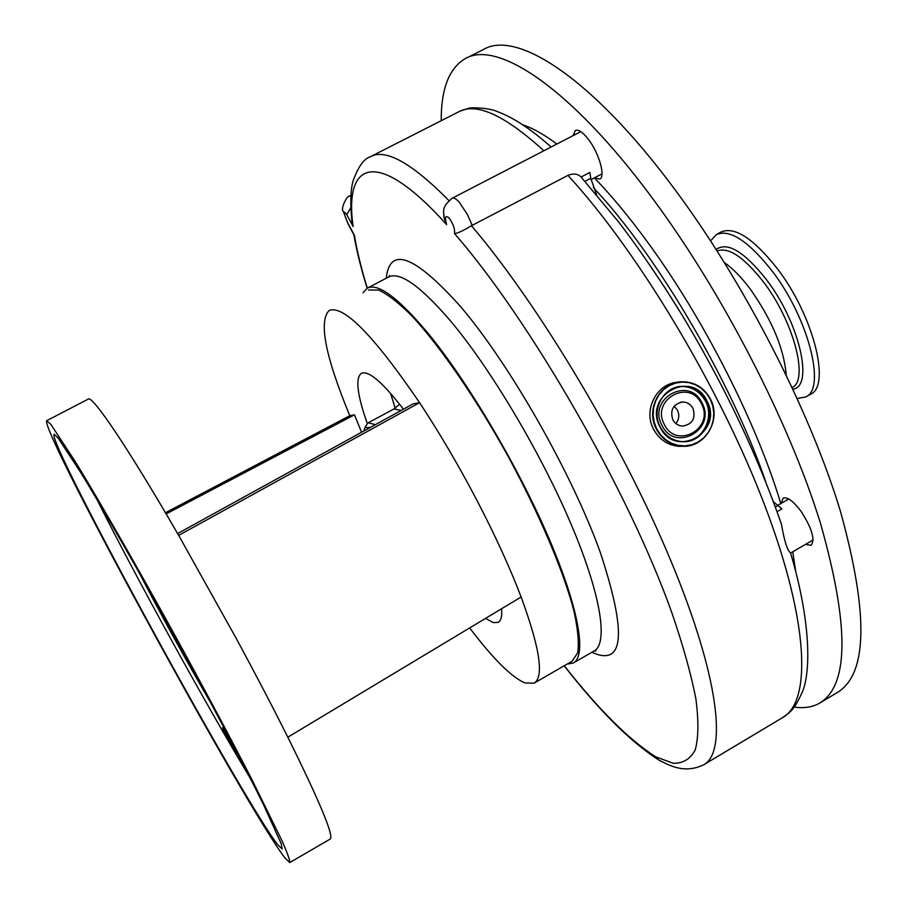 <?xml version="1.0" encoding="UTF-8"?>
<svg xmlns="http://www.w3.org/2000/svg" width="908" height="908" viewBox="0 0 908 908"><rect width="100%" height="100%" fill="white"/><g stroke="black" fill="none" stroke-linecap="round" stroke-linejoin="round"><path stroke-width="1.36" d="M663.612 285.725L681.284 313.85M593.401 187.627C656.779 254.637 731.315 381.292 765.739 481.796M573.13 135.621L575.32 130.48C578.521 129.152 583.015 132.284 588.781 139.855C599.257 153.679 605.659 176.719 599.825 179.012L594.502 177.991C611.538 195.708 629.051 216.853 647.029 241.403C703.371 317.925 756.932 423.4 780.778 503.588M820.866 702.372L836.62 692.94C867.617 675.075 868.911 614.614 840.524 511.59C810.129 410.915 743.913 281.855 673.929 188.24C591.119 76.783 515.653 29.26 482.92 49.792L466.826 57.885M794.307 707.06C803.728 708.49 811.968 707.287 819.05 703.462C849.116 686.153 849.582 626.055 820.446 523.19C789.37 422.629 722.87 293.318 653.17 199.238C570.701 87.236 496.301 38.987 464.624 58.997C448.881 68.724 441.084 89.29 441.209 120.707M781.118 503.395L783.173 498.106C787.338 496.676 793.251 501.034 800.924 511.181C811.956 528.24 815.339 539.613 811.082 545.299L805.475 544.414M353.802 234.65L347.98 223.731L343.337 211.416C340.035 208.965 347.469 194.845 349.535 196.173L350.874 196.366M581.483 177.525L618.337 221.631C637.45 246.306 664.304 285.294 686.403 322.329C726.423 389.884 758.089 457.133 781.402 524.086C784.319 540.975 787.361 550.577 790.55 552.915C810.776 620.834 811.139 672.022 802.161 692.407C794.012 710.101 790.913 710.658 788.371 713.45L782.004 717.967C811.502 702.701 809.505 623.683 765.274 506.778C721.054 389.702 638.222 251.664 567.943 175.38C573.493 173.178 577.885 173.723 581.097 177.026L589.814 172.475L590.756 178.297L596.579 194.698M564.311 665.723C598.429 709.341 628.881 739.702 655.644 756.784L673.1 763.242C682.861 763.594 690.239 759.179 695.199 749.997C698.536 738.056 698.774 721.054 695.903 698.99C691.079 674.042 682.964 645.009 671.557 611.913C628.438 491.001 529.897 319.968 454.511 233.572C455.09 229.066 453.296 223.913 449.154 218.113C445.363 214.924 444.511 217.08 446.611 224.594L444.035 217.795C444.511 212.166 439.915 208.556 452.127 198.262C453.75 197.467 456.122 198.773 459.244 202.189L467.291 214.311L471.445 223.572L472.103 225.4L471.456 225.717C538.875 304.77 622.536 444.557 670.751 560.52C719.193 676.744 727.535 753.118 703.223 765.058C684.144 773.73 670.002 765.785 658.47 759.848L660.808 761.131M773.446 501.772L781.879 508.911L777.066 511.669M446.611 224.594C377.229 147.346 343.86 160.864 353.11 226.501L346.811 214.708C342.895 209.532 343.213 212.302 347.798 222.982L354.404 235.376C357.082 251.323 361.373 268.904 367.297 288.142M567.125 664.1L573.232 663.044C587.056 655.996 578.748 607.259 547.989 536.185C517.322 465.236 467.518 381.292 428.043 333.27C398.09 297.563 377.773 282.547 367.104 288.245L363.018 292.796M534.392 682.986L572.119 661.217L577.726 652.739C579.168 642.977 577.897 629.017 573.901 610.846C563.652 571.393 539.329 513.849 507.822 455.805C475.781 398.044 440.176 346.413 412.221 316.268C398.952 302.988 387.761 294.249 378.659 290.072L368.353 290.004M177.616 533.575L413.083 403.901L419.598 402.687C374.005 335.858 343.928 305.099 329.366 310.4L329.105 310.536C318.47 321.387 325.37 356.447 349.773 415.716L165.449 512.748M469.697 627.916C492.896 658.64 511.306 676.982 524.915 682.93L534.04 683.191C544.255 677.039 539.942 648.323 521.124 597.01L287.825 737.205C272.899 707.366 255.772 674.553 236.443 638.789L178.66 535.38C127.619 447.02 91.901 394.424 88.201 399.145L46.841 420.62M485.53 618.405L493.248 622.593L498.174 622.366C501.034 620.8 502.169 616.271 501.579 608.757M403.436 409.213C383.414 383.301 369.681 371.236 362.235 373.006L361.259 373.415C355.21 378.239 357.23 394.957 367.331 423.593M361.6 432.253L354.449 414.843L349.773 415.716M390.633 393.436L395.173 408.237M375.344 424.683L368.262 422.765L366.843 424.422M370.328 427.452L364.914 427.611L363.756 431.073M521.124 597.01C510.001 567.841 495.325 535.731 477.097 500.671C458.71 465.566 439.54 432.912 419.598 402.687L178.66 535.38M354.449 414.843L166.141 513.928M289.834 862.521L330.149 839.094C334.223 836.45 320.115 802.49 287.825 737.205M222.766 727.773C224.333 729.192 238.316 754.673 237.283 754.23L237.09 754.094C235.376 752.391 221.62 727.319 222.596 727.66L222.766 727.773M284.908 857.833C246.749 808.846 40.531 431.186 46.671 420.733L50.893 424.411L75.818 462.444C100.277 502.555 137.505 567.421 175.936 637.166C205.231 690.625 230.677 738.329 252.265 780.267L282.218 841.239C287.643 853.634 290.151 860.739 289.743 862.577L284.908 857.833M211.507 704.165C186.129 660.581 161.84 616.407 138.618 571.631M54.105 434.376C46.944 441.731 242.935 800.697 277.837 844.86L282.138 849.014L281.219 843.702L263.456 804.556C243.866 764.865 211.201 702.826 175.346 637.507C139.389 572.244 104.522 511.476 81.527 473.76L58.055 437.917L54.219 434.319M96.804 499.173C136.438 578.271 204.731 702.463 250.279 778.27M543.847 150.773C504.507 114.919 475.985 102.002 458.268 112.036L371.327 156.244M567.943 175.38L472.103 225.4M347.98 223.731L347.798 222.982M655.644 756.784L658.47 759.848M350.829 207.682L346.811 214.708M353.11 226.501L351.714 219.6M352.077 222.721C349.251 196.037 351.986 184.687 353.133 180.749C358.229 166.811 363.847 158.877 369.976 156.925C385.162 148.129 411.46 162.68 448.881 200.543M444.035 217.795L443.637 213.562M454.511 233.572C457.337 233.458 462.989 230.836 471.456 225.717M664.304 424.388C676.278 450.062 715.039 428.326 701.419 403.742C689.649 378.069 650.593 399.611 664.304 424.388M672.783 419.666C674.985 423.639 678.253 425.784 682.6 426.09C692.407 424.365 695.869 418.474 692.986 408.43C690.693 404.287 687.265 402.142 682.725 401.983C673.191 403.981 669.888 409.871 672.783 419.666M675.904 423.548C679.127 419.417 679.615 414.933 677.391 410.076L674.145 406.182M786.237 374.97C783.945 348.49 771.913 319.809 750.144 288.914C741.303 277.167 732.779 268.439 724.561 262.741M792.207 387.557C809.051 380.123 793.592 320.978 763.288 281.741C743.822 257.021 728.443 246.76 717.138 250.96M797.235 398.487L805.725 396.955C826.428 388.772 808.381 317.675 771.811 270.595C748.283 240.961 729.816 228.929 716.401 234.525L710.601 240.847M805.725 396.955L810.447 394.31C831.274 386.048 813.352 314.928 776.749 267.905C753.197 238.305 734.674 226.319 721.168 231.96L716.605 234.412M556.888 144.031C544.21 134.577 532.848 128.176 522.792 124.827M795.794 571.938L792.741 551.78M584.945 181.339L590.756 178.297M775.353 506.936L777.6 505.642M386.218 278.257C389.782 245.898 414.502 255.262 460.379 306.371C509.422 363.722 571.404 472.376 600.143 551.928C627.053 633.58 624.284 667.04 591.846 652.296M367.626 287.972L388.363 277.133C399.622 271.129 420.415 285.827 450.743 321.205C490.706 368.796 540.532 452.434 570.757 523.405C601.073 594.502 608.564 643.579 594.002 651.059L595.966 650.911L594.207 650.934M401.166 410.461L393.993 408.941L368.364 422.719M681.897 381.757C694.518 381.791 704.029 387.546 710.408 399.009C722.019 419.95 704.54 448.677 681.567 446.169C704.517 448.688 721.985 419.973 710.408 399.032C704.006 387.546 694.506 381.791 681.897 381.757C660.252 381.814 645.361 409.258 656.348 429.064C661.989 439.324 670.399 445.034 681.567 446.169L678.707 446.316C667.573 445.181 659.197 439.506 653.567 429.28C642.977 410.121 656.597 383.482 677.493 382.279C656.609 383.482 643 410.121 653.59 429.28C659.208 439.506 667.584 445.181 678.707 446.316L683.622 446.237M656.734 428.894L660.615 434.819L665.643 439.688L671.568 443.263L678.083 445.363L684.87 445.885L691.578 444.806L697.866 442.185L703.439 438.155L708.013 432.923L711.35 426.749L713.313 419.939L713.779 412.834L712.735 405.785L710.226 399.145L706.39 393.243L701.407 388.363L695.528 384.765L689.036 382.631L682.26 382.064L675.529 383.085L669.207 385.673L663.589 389.68L658.97 394.923L655.587 401.12L653.612 407.964L653.136 415.126L654.191 422.22L656.734 428.894M660.025 427.066C675.2 459.539 724.198 432.015 706.969 400.961C692.112 368.478 642.671 395.695 660.025 427.066M682.044 441.629C672.385 440.709 665.11 435.806 660.218 426.93C665.099 435.806 672.374 440.709 682.044 441.629C701.668 443.615 716.503 419.031 706.583 401.12C701.158 391.359 693.065 386.422 682.328 386.32C663.669 386.218 650.73 409.86 660.195 426.919M684.496 441.651C702.69 440.879 714.641 417.839 705.527 401.245C700.102 391.496 692.032 386.57 681.295 386.456L679.229 386.615M702.054 402.993C689.342 375.254 647.12 398.521 661.943 425.307C674.894 453.058 716.775 429.552 702.054 402.993M792.968 389.18C814.17 386.536 799.426 322.181 766.136 279.244C743.97 251.448 727.308 241.517 716.162 249.439M349.535 196.173L350.919 195.458M452.241 198.205L580.825 131.637M777.43 505.506L788.791 499.003M790.584 553.029L813.137 539.976M573.618 662.817L594.002 651.059M364.914 427.611L367.399 423.503M394.095 408.884L399.554 404.196M460.174 111.082L468.029 108.506C470.673 106.94 490.331 108.086 497.175 111.548C513.27 117.427 531.237 129.254 551.077 147.028M591.006 179.648L602.015 173.882M704.54 764.264L782.004 717.967M353.87 234.809C356.685 250.971 361.112 268.779 367.15 288.222M564.209 665.78C598.542 709.92 629.857 741.2 658.152 759.61M388.715 276.94L389.555 275.589L388.658 276.974M660.218 426.919C650.752 409.849 663.691 386.206 682.328 386.32L679.207 386.615M680.387 402.255L682.725 401.983"/></g></svg>
